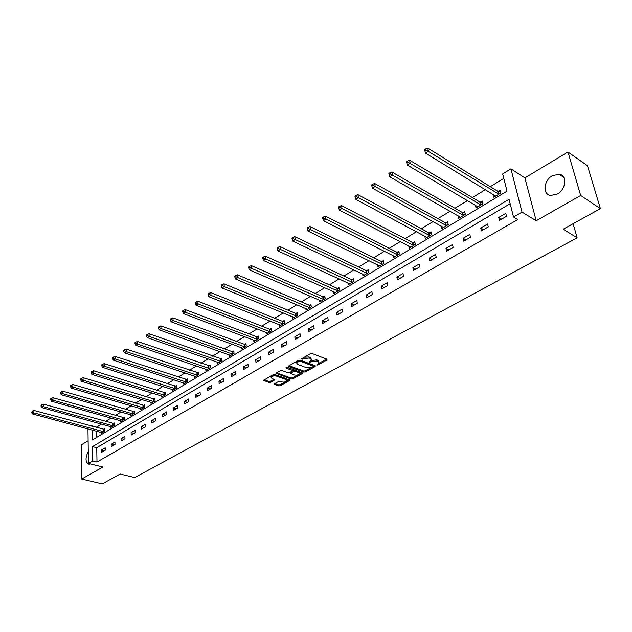 <?xml version="1.0" encoding="UTF-8"?>
<svg xmlns="http://www.w3.org/2000/svg" width="632" height="632" viewBox="0 0 632 632"><rect width="100%" height="100%" fill="white"/><g stroke="black" fill="none" stroke-linecap="round" stroke-linejoin="round"><path stroke-width="0.95" d="M316.798 365.067L317.951 364.956L326.926 359.995L326.965 359.213L312.129 353.517L310.438 353.683L301.227 358.984L309.143 358.028L310.391 358.502L311.418 359.932L309.174 362.199L316.822 360.943L318.046 361.409L319.057 362.808L316.798 365.067M557.377 193.985C566.256 189.308 567.402 174.977 559.02 174.211L552.281 175.767C543.504 180.523 542.39 194.688 550.804 195.47L557.377 193.985M274.565 383.735L274.596 384.454L278.728 385.891L280.332 385.733L290.041 380.243L274.857 374.539L273.222 374.697L263.528 380.298L268.948 382.494L270.567 382.344L274.873 379.8L272.021 378.481L271.112 377.32C272.155 376.032 273.885 375.613 276.295 376.08L286.075 379.548L286.96 380.677C285.917 381.957 284.195 382.376 281.801 381.918L278.57 381.507L274.565 383.735M510.174 203.709L96.736 447.717L96.988 462.055L92.707 460.989L88.433 463.469L87.959 428.883M600.4 208.639L580.666 195.47L567.963 151.988L587.484 165.75L600.4 208.639L563.199 229.195L577.119 237.806L134.671 477.563L120.135 474.024L102.305 483.875L81.686 479.064L102.89 467.016L88.433 463.469M567.963 151.988L524.9 177.908L536.189 220.75L580.666 195.47M536.189 220.75L522.032 212.107L513.524 217.045L509.068 199.309L92.477 446.619L92.707 460.989M96.988 462.055L517.742 219.573L513.524 217.045M303.755 372.05L305.39 371.893L315.171 366.497L315.194 365.723L300.342 360.161L298.675 360.327L288.887 365.849L288.903 366.615L303.755 372.05L303.629 371L305.264 370.85L311.181 367.571M302.317 373.591L292.735 378.884L291.115 379.042L275.923 373.307L280.316 370.692L281.959 370.534L288.026 372.722L289.669 372.564L292.719 370.715L286.075 367.982L287.22 367.334L302.325 372.841L302.317 373.591L302.222 372.809M88.124 440.757L81.331 444.849L81.686 479.064M577.119 237.806L573.121 223.712M505.782 213.332L498.727 217.463L499.438 220.386L506.509 216.263L505.782 213.332M487.58 223.989L480.699 228.01L481.371 230.917L488.267 226.896L487.58 223.989M469.821 234.377L463.114 238.303L463.754 241.195L470.477 237.269L469.821 234.377M452.504 244.513L445.955 248.352L446.555 251.22L453.12 247.388L452.504 244.513M435.598 254.412L429.207 258.148L429.776 261L436.183 257.264L435.598 254.412M419.103 264.065L412.862 267.723L413.399 270.551L419.656 266.902L419.103 264.065M402.995 273.498L396.896 277.061L397.41 279.873L403.516 276.31L402.995 273.498M387.258 282.709L381.301 286.193L381.783 288.982L387.748 285.506L387.258 282.709M371.885 291.708L366.07 295.112L366.521 297.885L372.351 294.48L371.885 291.708M356.867 300.5L351.179 303.826L351.605 306.575L357.301 303.257L356.867 300.5M342.181 309.095L336.619 312.342L337.022 315.084L342.591 311.837L342.181 309.095M327.826 317.493L322.391 320.677L322.762 323.394L328.206 320.219L327.826 317.493M313.788 325.717L308.471 328.83L308.819 331.524L314.144 328.419L313.788 325.717M300.05 333.751L294.852 336.801L295.176 339.479L300.39 336.437L300.05 333.751M286.612 341.62L281.524 344.598L281.825 347.26L286.928 344.29L286.612 341.62M273.459 349.314L268.474 352.237L268.758 354.876L273.751 351.969L273.459 349.314M260.589 356.851L255.707 359.711L255.968 362.334L260.858 359.49L260.589 356.851M247.981 364.23L243.202 367.026L243.446 369.641L248.234 366.844L247.981 364.23M235.633 371.458L230.957 374.199L231.178 376.791L235.87 374.057L235.633 371.458M223.538 378.536L218.956 381.222L219.162 383.798L223.76 381.12L223.538 378.536M211.696 385.473L207.201 388.103L207.391 390.663L211.894 388.032L211.696 385.473M200.083 392.267L195.675 394.85L195.849 397.386L200.265 394.818L200.083 392.267M188.699 398.926L184.386 401.454L184.544 403.982L188.865 401.462L188.699 398.926M177.545 405.46L173.31 407.94L173.452 410.445L177.695 407.972L177.545 405.46M166.603 411.867L162.456 414.292L162.582 416.788L166.737 414.363L166.603 411.867M155.875 418.147L151.806 420.525L151.917 423.006L155.993 420.628L155.875 418.147M145.352 424.301L141.355 426.639L141.457 429.104L145.455 426.766L145.352 424.301M135.027 430.353L131.108 432.644L131.195 435.085L135.114 432.794L135.027 430.353M124.891 436.278L121.044 438.529L121.123 440.954L124.97 438.711L124.891 436.278M114.953 442.1L111.177 444.312L111.232 446.721L115.016 444.517L114.953 442.1M105.189 447.812L101.483 449.984L101.531 452.378L105.244 450.213L105.189 447.812M503.815 178.422L490.298 186.661M485.4 189.655L472.412 197.579M467.53 200.557L454.953 208.228M450.095 211.199L437.929 218.625M433.094 221.571L421.307 228.76M416.496 231.699L405.08 238.667M400.293 241.59L389.233 248.337M384.469 251.244L373.757 257.777M369.017 260.676L358.636 267.004M353.912 269.888L343.855 276.026M339.155 278.894L329.398 284.842M324.73 287.694L315.273 293.469M310.62 296.305L301.448 301.899M296.827 304.727L287.931 310.154M283.326 312.959L274.699 318.228M270.117 321.017L261.743 326.128M257.192 328.909L249.063 333.87M244.537 336.627L236.645 341.446M232.142 344.195L224.486 348.864M219.999 351.597L212.573 356.132M208.11 358.858L200.897 363.258M196.465 365.968L189.45 370.241M185.042 372.927L178.24 377.083M173.847 379.761L167.243 383.798M162.874 386.46L156.46 390.378M152.115 393.025L145.881 396.833M141.56 399.464L135.501 403.161M131.211 405.784L125.318 409.37M121.052 411.977L115.332 415.469M111.082 418.06L105.52 421.457M101.302 424.033L96.372 427.461M96.435 431.174L96.554 437.47M495.52 195.857L493.118 194.387L493.805 197.239L500.765 193.06L500.054 190.2L498.174 191.33M475.406 205.203L476.038 207.92L482.824 203.844L482.153 201.008L480.32 202.114M458.137 215.773L458.706 218.348L465.318 214.367L464.686 211.546L462.901 212.629M441.27 226.074L441.784 228.523L448.246 224.637L447.646 221.832L445.9 222.891M424.799 236.131L425.265 238.454L431.577 234.662L431.008 231.881L429.302 232.908M408.714 245.935L409.141 248.155L415.295 244.45L414.758 241.685L413.099 242.688M393.001 255.51L393.388 257.627L399.4 254.009L398.895 251.26L397.267 252.239M377.644 264.863L377.991 266.886L383.869 263.354L383.395 260.621L381.807 261.577M362.634 273.996L362.95 275.931L368.693 272.479L368.243 269.761L366.694 270.701M347.956 282.915L348.248 284.779L353.865 281.398L353.438 278.704L351.921 279.62M333.609 291.636L333.87 293.422L339.36 290.12L338.957 287.442L337.48 288.334M319.571 300.161L319.808 301.883L325.18 298.652L324.801 295.989L323.347 296.866M305.833 308.503L306.046 310.154L311.3 306.994L310.952 304.348L309.53 305.201M292.387 316.656L292.584 318.252L297.727 315.155L297.403 312.532L296.013 313.369M279.233 324.643L279.407 326.175L284.44 323.142L284.139 320.535L282.773 321.356M266.349 332.448L266.507 333.925L271.436 330.963L271.152 328.371L269.825 329.177M253.74 340.095L253.882 341.525L258.709 338.626L258.441 336.042L257.137 336.832M241.377 347.584L241.511 348.967L246.235 346.123L245.99 343.563L244.71 344.329M229.274 354.915L229.392 356.25L234.022 353.462L233.793 350.926L232.544 351.676M217.416 362.104L217.519 363.392L222.053 360.659L221.848 358.139L220.623 358.873M205.787 369.135L205.882 370.392L210.33 367.713L210.14 365.201L208.939 365.928M194.395 376.04L194.474 377.249L198.835 374.626L198.661 372.13L197.484 372.841M183.217 382.795L183.296 383.972L187.57 381.404L187.412 378.923L186.25 379.619M172.26 389.43L172.331 390.568L176.518 388.048L176.375 385.583L175.246 386.271M161.516 395.932L161.571 397.038L165.687 394.565L165.552 392.117L164.446 392.788M150.977 402.308L151.024 403.382L155.053 400.957L154.943 398.523L153.853 399.179M140.628 408.556L140.667 409.607L144.633 407.221L144.53 404.812L143.456 405.452M130.476 414.695L130.516 415.714L134.395 413.375L134.308 410.974L133.257 411.614M120.515 420.722L120.546 421.71L124.354 419.419L124.283 417.033L123.248 417.649M110.734 426.632L110.758 427.595L114.503 425.344L114.431 422.974L113.42 423.582M101.128 432.438L101.144 433.37L104.825 431.166L104.77 428.804L103.774 429.404M91.68 426.181L92.154 425.889L92.154 426.308M96.364 427.042L92.154 425.889M92.217 430.037L92.375 439.975L507.014 191.148L502.677 173.919L510.925 168.863L522.032 212.107M524.9 177.908L510.925 168.863M96.736 447.717L92.477 446.619M498.727 217.463L501.571 219.138M480.699 228.01L483.559 229.645M463.114 238.303L465.989 239.891M445.955 248.352L448.839 249.885M429.207 258.148L432.106 259.641M412.862 267.723L415.769 269.169M396.896 277.061L399.811 278.467M381.301 286.193L384.224 287.56M366.07 295.112L368.993 296.44M351.179 303.826L354.11 305.114M336.619 312.342L339.558 313.598M322.391 320.677L325.33 321.901M308.471 328.83L311.41 330.015M294.852 336.801L297.791 337.954M281.524 344.598L284.463 345.72M268.474 352.237L271.42 353.328M255.707 359.711L258.646 360.777M243.202 367.026L246.14 368.069M230.957 374.199L233.895 375.211M218.956 381.222L221.895 382.202M207.201 388.103L210.132 389.059M195.675 394.85L198.606 395.782M184.386 401.454L187.309 402.363M173.31 407.94L176.233 408.825M162.456 414.292L165.371 415.161M151.806 420.525L154.714 421.37M141.355 426.639L144.262 427.461M131.108 432.644L134.008 433.441M121.044 438.529L123.943 439.311M111.177 444.312L114.06 445.07M101.483 449.984L104.367 450.727M88.275 451.477C85.091 458.034 85.32 462.292 88.954 464.251L90.384 463.943M318.955 362.041L317.912 360.351L318.046 361.409M310.849 360.675L316.679 359.885L317.912 360.351M311.323 359.158L310.249 357.435L310.391 358.502M304.166 357.222L309.008 356.962L310.249 357.435M318.544 363.503L326.562 359.063M289.156 365.699L303.629 371M313.33 366.386L314.791 365.572M313.109 366.576L313.124 366.039L300.089 361.164L298.928 361.283L296.669 363.013L297.719 364.443L306.631 367.745L311.908 367.239L313.109 366.576M313.322 366.181L312.99 364.988L313.124 366.039M299.852 360.074L312.99 364.988M297.159 361.18L296.629 362.713M301.914 372.698L298.983 374.318M298.193 374.76L292.616 377.841L292.735 378.884M276.524 372.833L290.997 377.999L292.616 377.841M292.695 370.494L292.268 369.23L286.904 367.279M294.259 374.966C296.685 375.44 298.423 375.013 299.489 373.694L298.62 372.548L295.199 371.3L293.556 371.458L290.507 373.299L294.259 374.966M299.418 373.093L298.494 371.498L298.62 372.548M292.648 370.85L295.073 370.249L298.494 371.498M286.889 380.108L285.956 378.505L286.075 379.548M272.266 375.234L276.184 375.037L285.956 378.505M271.444 375.7L271.065 376.854M264.144 379.824L268.837 381.452L270.457 381.301L274.146 379.232M274.88 383.553L278.617 384.856L280.221 384.698L285.482 381.791M286.612 381.167L289.306 379.674M500.433 191.733L497.589 191.156L427.761 148.125L428.393 151.103L425.447 153.062L495.678 196.118M498.877 194.19L426.071 150.037L425.818 148.844L424.641 149.626L424.894 150.819L426.071 150.037M425.447 153.062L424.894 150.819M425.818 148.844L427.761 148.125M482.5 202.493L479.735 201.94L409.599 160.212L410.2 163.182L407.324 165.086L477.863 206.83M480.984 204.95L407.909 162.124L407.672 160.939L406.526 161.697L406.763 162.89L407.909 162.124M407.324 165.086L406.763 162.89M407.672 160.939L409.599 160.212M465.01 212.984L462.316 212.463L391.919 171.991L392.472 174.938L389.675 176.794L460.483 217.282M463.533 215.449L390.213 173.895L389.999 172.718L388.877 173.46L389.099 174.637L390.213 173.895M389.675 176.794L389.099 174.637M389.999 172.718L391.919 171.991M447.938 223.222L445.315 222.733L374.689 183.47L375.211 186.393L372.485 188.202L443.522 227.481M446.492 225.695L372.983 185.366L372.777 184.189L371.687 184.915L371.893 186.085L372.983 185.366M372.485 188.202L371.893 186.085M372.777 184.189L374.689 183.47M431.277 233.224L428.725 232.75L357.902 194.648L358.384 197.555L355.729 199.317L426.963 237.435M429.863 235.689L356.187 196.536L355.99 195.375L354.931 196.086L355.121 197.247L356.187 196.536M355.729 199.317L355.121 197.247M355.99 195.375L357.902 194.648M415.011 242.98L412.522 242.538L341.533 205.55L341.983 208.442L339.392 210.156L410.792 247.159M413.628 245.453L339.811 207.438L339.629 206.277L338.594 206.972L338.776 208.125L339.811 207.438M339.392 210.156L338.776 208.125M339.629 206.277L341.533 205.55M399.124 252.523L396.691 252.097L325.567 216.183L325.986 219.051L323.466 220.726L395 256.655M397.773 254.988L323.845 218.064L323.671 216.91L322.668 217.582L322.834 218.735L323.845 218.064M323.466 220.726L322.834 218.735M323.671 216.91L325.567 216.183M383.608 261.838L381.23 261.435L309.996 226.556L310.383 229.408L307.918 231.043L379.571 265.938M382.281 264.31L308.266 228.428L308.108 227.283L307.128 227.939L307.278 229.084L308.266 228.428M307.918 231.043L307.278 229.084M308.108 227.283L309.996 226.556M368.44 270.946L366.118 270.567L294.796 236.676L295.16 239.504L292.75 241.1L364.498 275.007M367.145 273.411L293.066 238.541L292.924 237.403L291.96 238.043L292.103 239.18L293.066 238.541M292.75 241.1L292.103 239.18M292.924 237.403L294.796 236.676M353.62 279.85L351.353 279.486L279.96 246.551L280.3 249.363L277.954 250.928L349.757 283.871M352.34 282.314L278.23 248.408L278.096 247.286L277.156 247.91L277.29 249.032L278.23 248.408M277.954 250.928L277.29 249.032M278.096 247.286L279.96 246.551M339.123 288.555L336.911 288.208L265.48 256.197L265.788 258.994L263.497 260.518L335.347 292.537M337.875 291.012L265.788 258.994L263.742 258.046L263.623 256.932L262.707 257.54L262.825 258.662L263.742 258.046M263.497 260.518L262.825 258.662M263.623 256.932L265.48 256.197M324.951 297.072L322.786 296.74L251.331 265.622L251.615 268.395L249.379 269.88L321.246 301.014M323.726 299.521L251.615 268.395L249.601 267.462L249.482 266.349L248.589 266.949L248.7 268.055L249.601 267.462M249.379 269.88L248.7 268.055M249.482 266.349L251.331 265.622M311.094 305.398L308.969 305.082L237.513 274.825L237.774 277.582L235.586 279.036L307.46 309.301M309.877 307.847L237.774 277.582L235.775 276.658L235.673 275.552L234.796 276.137L234.899 277.243L235.775 276.658M235.586 279.036L234.899 277.243M235.673 275.552L237.513 274.825M297.53 313.551L295.452 313.251L224.005 283.815L224.249 286.557L222.108 287.979L293.967 317.414M296.337 315.992L224.249 286.557L222.274 285.648L222.18 284.55L221.326 285.119L221.421 286.217L222.274 285.648M222.108 287.979L221.421 286.217M222.18 284.55L224.005 283.815M284.25 321.53L282.22 321.246L210.804 292.608L211.025 295.334L208.931 296.716L280.766 325.362M283.081 323.963L211.025 295.334L209.073 294.425L208.987 293.343L208.149 293.896L208.236 294.986L209.073 294.425M208.931 296.716L208.236 294.986M208.987 293.343L210.804 292.608M271.262 329.343L269.264 329.067L197.903 301.203L198.1 303.905L196.054 305.264L267.834 333.135M270.109 331.768L198.1 303.905L196.165 303.012L196.086 301.93L195.272 302.475L195.351 303.558L196.165 303.012M196.054 305.264L195.351 303.558M196.086 301.93L197.903 301.203M258.535 336.99L256.584 336.73L185.279 309.609L185.453 312.295L183.454 313.622L255.178 340.743M257.398 339.408L185.453 312.295L183.549 311.41L183.478 310.336L182.68 310.873L182.751 311.947L183.549 311.41M183.454 313.622L182.751 311.947M183.478 310.336L185.279 309.609M246.077 344.48L244.165 344.227L172.931 317.833L173.089 320.503L171.138 321.799L242.783 348.2M244.955 346.889L173.089 320.503L171.201 319.626L171.138 318.56L170.356 319.081L170.419 320.148L171.201 319.626M171.138 321.799L170.419 320.148M171.138 318.56L172.931 317.833M233.872 351.819L231.991 351.574L160.852 325.875L160.994 328.529L159.074 329.801L230.641 355.5M232.773 354.22L160.994 328.529L159.122 327.66L159.066 326.602L158.308 327.115L158.356 328.174L159.122 327.66M159.074 329.801L158.356 328.174M159.066 326.602L160.852 325.875M221.919 359.008L149.034 333.751L149.152 336.382L147.28 337.63L218.735 362.657M220.829 361.401L149.152 336.382L147.303 335.529L147.256 334.478L146.505 334.976L146.553 336.027L147.303 335.529M147.28 337.63L146.553 336.027M147.256 334.478L149.034 333.751M210.203 366.054L137.46 341.462L137.563 344.077L135.73 345.293L207.075 369.673M209.129 368.44L137.563 344.077L135.738 343.231L135.69 342.181L134.964 342.67L135.003 343.713L135.738 343.231M135.73 345.293L135.003 343.713M135.69 342.181L137.46 341.462M198.717 372.959L126.124 349.006L126.218 351.605L124.417 352.79L195.651 376.546M197.658 375.337L126.218 351.605L124.409 350.768L124.37 349.725L123.651 350.207L123.69 351.242L124.409 350.768M124.417 352.79L123.69 351.242M124.37 349.725L126.124 349.006M187.459 379.737L115.032 356.393L115.103 358.976L113.341 360.145L184.441 383.284M186.408 382.099L115.103 358.976L113.31 358.147L113.286 357.112L112.583 357.586L112.607 358.613L113.31 358.147M113.341 360.145L112.607 358.613M113.286 357.112L115.032 356.393M176.423 386.373L104.162 363.637L104.217 366.197L102.495 367.342L173.452 389.889M175.388 388.727L104.217 366.197L102.447 365.375L102.424 364.356L101.736 364.814L101.76 365.833L102.447 365.375M102.495 367.342L101.76 365.833M102.424 364.356L104.162 363.637M165.592 392.891L93.512 370.723L93.552 373.275L91.869 374.397L162.677 396.367M164.573 395.229L93.552 373.275L91.798 372.461L91.782 371.442L91.111 371.893L91.126 372.912L91.798 372.461M91.869 374.397L91.126 372.912M91.782 371.442L93.512 370.723M154.974 399.274L83.076 377.675L83.108 380.203L81.449 381.301L152.107 402.726M153.963 401.612L83.108 380.203L81.37 379.405L81.354 378.394L80.699 378.829L80.706 379.84L81.37 379.405M81.449 381.301L80.706 379.84M81.354 378.394L83.076 377.675M144.562 405.547L72.846 384.485L72.862 387.005L71.242 388.08L141.734 408.967M143.559 407.869L72.862 387.005L71.147 386.207L71.139 385.204L70.492 385.631L70.492 386.642L71.147 386.207M71.242 388.08L70.492 386.642M71.139 385.204L72.846 384.485M134.332 411.701L62.821 391.168L62.821 393.665L61.233 394.716L131.559 415.082M133.344 414.007L62.821 393.665L61.122 392.875L61.122 391.88L60.482 392.298L60.482 393.302L61.122 392.875M61.233 394.716L60.482 393.302M61.122 391.88L62.821 391.168M124.299 417.736L52.985 397.718L52.977 400.198L51.421 401.233L121.565 421.094M123.327 420.035L52.977 400.198L51.295 399.416L51.295 398.421L50.671 398.839L50.671 399.827L51.295 399.416M51.421 401.233L50.671 399.827M51.295 398.421L52.985 397.718M114.455 423.661L43.347 404.132L43.324 406.597L41.791 407.616L111.761 426.987M113.484 425.952L43.324 406.597L41.657 405.831L41.665 404.843L41.048 405.246L41.041 406.234L41.657 405.831M41.791 407.616L41.041 406.234M41.665 404.843L43.347 404.132M104.786 429.483L33.883 410.437L33.852 412.886L32.351 413.881L102.131 432.778M103.83 431.759L33.852 412.886L32.2 412.119L32.216 411.14L31.6 412.522L32.2 412.119M32.351 413.881L31.6 412.522M32.216 411.14L33.883 410.437M317.825 363.969L317.951 364.956M302.499 358.162L302.625 359.189M310.209 361.085L310.336 362.089M316.679 359.885L316.822 360.943M311.355 360.39L311.497 361.449M309.008 356.962L309.143 358.028M303.652 357.514L303.779 358.542M326.815 359.158L326.926 359.995M288.816 365.889L288.903 366.615M315.06 365.675L315.171 366.497M305.264 370.85L305.39 371.893M299.963 360.106L300.089 361.164M298.802 360.264L298.928 361.283M297.593 360.935L297.719 361.962M290.997 377.999L291.115 379.042M276.184 373.022L276.263 373.749M292.268 369.23L292.387 370.281M286.012 367.476L286.075 367.982M295.073 370.249L295.199 371.3M293.43 370.407L293.556 371.458M290.704 371.987L290.823 372.983M276.184 375.037L276.295 376.08M274.486 379.35L274.565 380.101M270.457 381.301L270.567 382.344M268.837 381.452L268.948 382.494M263.805 380.014L263.876 380.733M289.638 379.793L289.725 380.551M280.221 384.698L280.332 385.733M278.617 384.856L278.728 385.891M274.525 383.758L274.596 384.454M497.984 191.299L498.688 194.158M497.589 191.156L498.293 194.016M480.13 202.074L480.794 204.918M479.735 201.94L480.399 204.784M462.711 212.597L463.343 215.417M462.316 212.463L462.948 215.283M445.71 222.859L446.311 225.663M445.315 222.733L445.916 225.529M429.112 232.876L429.681 235.665M428.725 232.75L429.286 235.538M412.909 242.656L413.447 245.429M412.522 242.538L413.052 245.303M397.086 252.215L397.591 254.965M396.691 252.097L397.196 254.846M381.625 261.553L382.099 264.279M381.23 261.435L381.704 264.168M366.513 270.678L366.955 273.387M366.118 270.567L366.568 273.277M351.74 279.589L352.158 282.291M351.353 279.486L351.771 282.18M337.298 288.31L337.693 290.989M336.911 288.208L337.306 290.886M323.173 296.843L323.545 299.497M322.786 296.74L323.157 299.402M309.356 305.185L309.704 307.824M308.969 305.082L309.317 307.729M295.831 313.346L296.155 315.968M295.452 313.251L295.776 315.874M282.599 321.333L282.907 323.94M282.22 321.246L282.52 323.853M269.643 329.154L269.927 331.745M269.264 329.067L269.548 331.658M256.963 336.817L257.224 339.384M256.584 336.73L256.845 339.305M244.537 344.314L244.782 346.873M244.165 344.227L244.402 346.786M232.371 351.661L232.6 354.204M231.991 351.574L232.221 354.118M220.45 358.858L220.655 361.385M220.07 358.779L220.284 361.307M208.765 365.912L208.955 368.424M208.394 365.833L208.584 368.345M197.31 372.825L197.484 375.321M196.939 372.754L197.113 375.242M186.085 379.603L186.243 382.084M185.713 379.532L185.871 382.012M175.072 386.255L175.222 388.712M174.709 386.184L174.851 388.641M164.28 392.772L164.407 395.213M163.909 392.701L164.036 395.15M153.687 399.163L153.797 401.597M153.315 399.1L153.434 401.525M143.29 405.436L143.393 407.853M142.927 405.373L143.03 407.79M133.099 411.598L133.186 413.999M132.736 411.535L132.823 413.936M123.09 417.641L123.161 420.027M122.727 417.578L122.798 419.964M113.262 423.574L113.325 425.944M112.899 423.511L112.962 425.881M103.616 429.397L103.664 431.751M103.253 429.333L103.308 431.688M559.02 174.211L563.807 177.442M296.534 361.954L296.669 363.013M290.38 372.248L290.507 373.299M271.002 376.269L271.112 377.32"/></g></svg>
